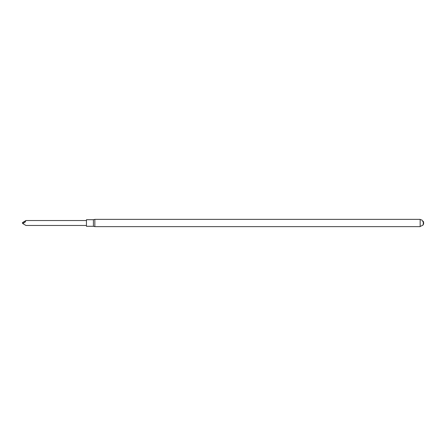 <?xml version="1.0" encoding="UTF-8"?>
<svg xmlns="http://www.w3.org/2000/svg" width="446" height="446" viewBox="0 0 446 446"><rect width="100%" height="100%" fill="white"/><g stroke="black" fill="none" stroke-linecap="round" stroke-linejoin="round"><path stroke-width="0.67" d="M420.16 223L420.16 219.365L94.847 219.365L94.847 226.635L420.16 226.635L420.16 223M423.276 224.578L423.276 221.422M93.415 226.3L86.457 226.3L86.457 219.7L93.415 219.7L93.415 226.3L94.847 226.635M25.249 221.985L25.171 221.261L25.851 220.597L22.83 222.387L22.3 222.916L22.83 223.613L25.249 221.985L25.89 220.536L86.457 220.536M25.851 225.403L22.83 223.613M25.249 221.049L22.3 222.944M420.16 226.445L422.791 225.275L423.7 223.095L423.276 221.233M423.276 224.767L423.7 223.095M423.7 222.905L422.005 220.073L420.16 219.555M93.415 219.7L94.847 219.365M25.89 225.464L86.457 225.464"/></g></svg>
